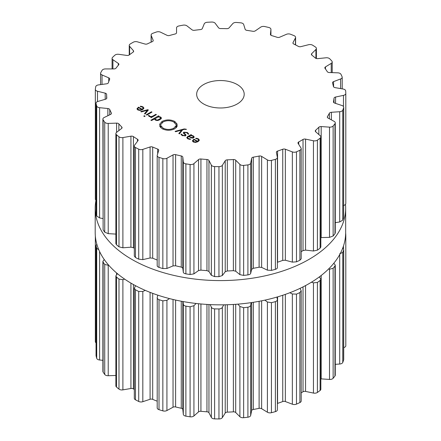 <?xml version="1.0" encoding="UTF-8"?>
<svg xmlns="http://www.w3.org/2000/svg" width="441" height="441" viewBox="0 0 441 441"><rect width="100%" height="100%" fill="white"/><g stroke="black" fill="none" stroke-linecap="round" stroke-linejoin="round"><path stroke-width="0.66" d="M95.195 232.545A125.233 72.302 0 0 0 220.428 304.847A125.233 72.302 0 0 0 345.667 232.545L345.667 208.284A125.233 72.302 0 0 0 345.479 204.337A125.233 72.302 0 0 1 345.667 208.284A125.233 72.302 0 0 1 220.428 280.586A125.233 72.302 0 0 1 95.195 208.284A125.233 72.302 0 0 0 220.428 280.586A125.233 72.302 0 0 0 345.667 208.284L345.667 232.545A125.233 72.302 0 0 1 220.428 304.847A125.233 72.302 0 0 1 95.195 232.545L95.195 208.284A125.233 72.302 0 0 1 95.912 200.539A125.233 72.302 0 0 0 95.195 208.284L95.195 232.545M277.389 403.449A2.376 1.373 180 0 1 277.56 403.388A113.795 65.698 0 0 0 280.173 402.484A113.795 65.698 0 0 0 282.742 401.542A2.376 1.373 180 0 1 285.349 401.542L292.355 404.204A3.567 2.056 0 0 0 296.479 404.121A125.382 72.39 0 0 0 298.199 403.35A125.382 72.39 0 0 0 299.897 402.561A3.567 2.056 0 0 0 301.197 400.968L301.197 290.84L300.073 288.342M301.197 392.848A113.795 65.698 0 0 0 303.022 391.762A2.376 1.373 180 0 1 305.558 391.415L313.441 393.074A3.567 2.056 0 0 0 317.415 392.446A125.382 72.39 0 0 0 318.782 391.465A125.382 72.39 0 0 0 320.116 390.472A3.567 2.056 0 0 0 320.85 389.221L320.85 279.147L319.339 276.893M320.85 378.863A2.376 1.373 180 0 1 321.18 378.874L329.51 379.436A3.567 2.056 0 0 0 333.131 378.295A125.382 72.39 0 0 0 334.069 377.16A125.382 72.39 0 0 0 334.967 376.013A3.567 2.056 0 0 0 335.276 375.175L335.276 265.146L333.831 263.227M335.276 364.327L339.702 364.023A3.567 2.056 0 0 0 342.767 362.43A125.382 72.39 0 0 0 343.225 361.201A125.382 72.39 0 0 0 343.644 359.972A3.567 2.056 0 0 0 343.71 359.591L343.71 249.578L342.751 248.046M343.71 347.618A3.567 2.056 0 0 0 345.805 345.738A3.567 2.056 0 0 0 345.805 345.716L345.805 235.759M95.35 341.51A3.567 2.056 0 0 0 95.344 341.654A3.567 2.056 0 0 0 96.044 342.877M96.822 244.16L96.044 245.543L96.044 355.551A3.567 2.056 0 0 0 96.072 355.81A125.382 72.39 0 0 0 96.37 357.056A125.382 72.39 0 0 0 96.706 358.301A3.567 2.056 0 0 0 99.605 359.994L102.891 360.325M104.247 259.534L102.891 261.37L102.891 371.394A3.567 2.056 0 0 0 103.117 372.121A125.382 72.39 0 0 0 103.905 373.29A125.382 72.39 0 0 0 104.726 374.459A3.567 2.056 0 0 0 108.221 375.715L115.878 375.462M117.416 273.663L115.878 275.84L115.878 385.897A3.567 2.056 0 0 0 116.49 387.049A125.382 72.39 0 0 0 117.719 388.086A125.382 72.39 0 0 0 118.987 389.111A3.567 2.056 0 0 0 122.89 389.872L130.927 388.482A2.376 1.373 180 0 1 133.425 388.912A113.795 65.698 0 0 0 134.312 389.513M135.569 285.718L134.312 288.171L134.312 398.284A3.567 2.056 0 0 0 135.459 399.8A125.382 72.39 0 0 0 137.074 400.643A125.382 72.39 0 0 0 138.717 401.47A3.567 2.056 0 0 0 142.818 401.69L150.083 399.27A2.376 1.373 180 0 1 152.691 399.353A113.795 65.698 0 0 0 155.16 400.384A113.795 65.698 0 0 0 157.194 401.189M162.85 410.869L162.85 300.867A125.382 72.39 180 0 1 160.921 300.277A125.382 72.39 180 0 1 159.014 299.671C157.602 299.114 157.013 298.32 157.25 297.295L157.194 407.881A3.567 2.056 0 0 0 159.014 409.678A125.382 72.39 0 0 0 160.921 410.284A125.382 72.39 0 0 0 162.85 410.869A3.567 2.056 0 0 0 166.93 410.538L173.032 407.214A2.376 1.373 180 0 1 175.601 406.955A113.795 65.698 0 0 0 178.418 407.622A113.795 65.698 0 0 0 181.262 408.25A2.376 1.373 180 0 1 182.817 409.457L183.302 414.292A3.567 2.056 0 0 0 185.881 416.155A125.382 72.39 0 0 0 187.976 416.486A125.382 72.39 0 0 0 190.088 416.806A3.567 2.056 0 0 0 193.93 415.935L198.538 411.888A2.376 1.373 180 0 1 200.931 411.293A113.795 65.698 0 0 0 203.935 411.569A113.795 65.698 0 0 0 206.956 411.8A2.376 1.373 180 0 1 208.951 412.77L211.355 417.412A3.567 2.056 0 0 0 214.607 418.878A125.382 72.39 0 0 0 216.785 418.922A125.382 72.39 0 0 0 218.962 418.95A3.567 2.056 0 0 0 222.352 417.594L225.219 413.046A2.376 1.373 180 0 1 227.313 412.142A113.795 65.698 0 0 0 230.345 412.015A113.795 65.698 0 0 0 233.377 411.839A2.376 1.373 180 0 1 235.709 412.517L239.898 416.712A3.567 2.056 0 0 0 243.647 417.704A125.382 72.39 0 0 0 245.786 417.462A125.382 72.39 0 0 0 247.914 417.197A3.567 2.056 0 0 0 250.675 415.428L251.646 410.615A2.376 1.373 180 0 1 253.321 409.463A113.795 65.698 0 0 0 256.227 408.928A113.795 65.698 0 0 0 259.104 408.355A2.376 1.373 180 0 1 261.64 408.702L267.395 412.225A3.567 2.056 0 0 0 271.435 412.693A125.382 72.39 0 0 0 273.42 412.175A125.382 72.39 0 0 0 275.382 411.629A3.567 2.056 0 0 0 277.389 409.783L277.389 299.588L276.97 297.058M299.897 402.561L299.897 292.559A125.382 72.39 180 0 1 298.199 293.348A125.382 72.39 180 0 1 296.479 294.114L292.355 293.971L289.825 292.736M299.897 292.559L301.197 290.84M313.441 393.074L313.441 282.841L311.423 282.223M313.441 282.841L317.415 282.438A125.382 72.39 180 0 0 318.782 281.463A125.382 72.39 180 0 0 320.116 280.465L320.85 279.147M275.382 411.629L275.382 301.627C276.849 301.115 277.51 300.343 277.361 299.312M275.382 301.627A125.382 72.39 180 0 1 273.42 302.168A125.382 72.39 180 0 1 271.435 302.691L267.395 301.997L264.898 300.139M329.51 379.436L329.51 269.203L328.534 269.049M251.116 302.642L250.675 305.194C250.46 306.219 249.54 306.886 247.914 307.19A125.382 72.39 180 0 1 245.786 307.454A125.382 72.39 180 0 1 243.647 307.697L239.898 306.478L237.92 304.141M329.51 269.203L333.131 268.288A125.382 72.39 180 0 0 334.069 267.152A125.382 72.39 180 0 0 334.967 266.011L335.276 265.146M223.725 304.825L222.352 307.366C221.79 308.342 220.66 308.865 218.962 308.948A125.382 72.39 180 0 1 216.785 308.921A125.382 72.39 180 0 1 214.607 308.871C212.92 308.739 211.834 308.171 211.355 307.179L210.214 304.61M339.702 253.796L342.767 252.428A125.382 72.39 180 0 0 343.225 251.199A125.382 72.39 180 0 0 343.644 249.964L343.71 249.578M196.074 303.469L193.93 305.707L190.088 306.798A125.382 72.39 180 0 1 187.976 306.484A125.382 72.39 180 0 1 185.881 306.148C184.288 305.789 183.428 305.095 183.302 304.064L183.087 301.561M345.468 236.574L345.805 235.715A125.382 72.39 180 0 0 345.761 234.458A125.382 72.39 180 0 0 345.678 233.201L345.661 233.074M169.487 298.596L166.93 300.304L162.85 300.867M157.25 297.295L157.812 295.161M145.276 290.382L142.818 291.457L138.717 291.468A125.382 72.39 180 0 1 137.074 290.641A125.382 72.39 180 0 1 135.459 289.792L134.312 288.171M124.693 279.159L122.89 279.638L118.987 279.103A125.382 72.39 180 0 1 117.719 278.084A125.382 72.39 180 0 1 116.49 277.047L115.878 275.84M108.877 265.405L104.726 264.451A125.382 72.39 180 0 1 103.905 263.288A125.382 72.39 180 0 1 103.117 262.114L102.891 261.37M96.706 358.301L96.706 248.294L98.767 249.689M96.706 248.294A125.382 72.39 180 0 1 96.37 247.054A125.382 72.39 180 0 1 96.072 245.808L96.044 245.543M203.621 103.966A23.77 13.721 180 0 1 196.658 94.264A23.77 13.721 180 0 1 220.428 80.538A23.77 13.721 180 0 1 244.198 94.264A23.77 13.721 180 0 1 229.524 106.943A23.77 13.721 180 0 1 203.621 103.966M298.199 151.048A125.382 72.39 0 0 0 299.897 150.26A3.567 2.056 0 0 0 301.197 148.667A3.567 2.056 0 0 0 300.983 147.961L298.116 143.413A2.376 1.373 180 0 1 297.973 142.945A2.376 1.373 180 0 1 298.717 141.947A113.795 65.698 0 0 0 300.894 140.718A113.795 65.698 0 0 0 303.022 139.461A2.376 1.373 180 0 1 305.558 139.113L313.441 140.773A3.567 2.056 0 0 0 317.415 140.139A125.382 72.39 0 0 0 318.782 139.163A125.382 72.39 0 0 0 320.116 138.171A3.567 2.056 0 0 0 320.85 136.919A3.567 2.056 0 0 0 320.265 135.789L315.651 131.743A2.376 1.373 180 0 1 315.265 130.988A2.376 1.373 180 0 1 315.651 130.238A113.795 65.698 0 0 0 317.283 128.755A113.795 65.698 0 0 0 318.849 127.245A2.376 1.373 180 0 1 321.18 126.573L329.51 127.135A3.567 2.056 0 0 0 333.131 125.994A125.382 72.39 0 0 0 334.069 124.858A125.382 72.39 0 0 0 334.967 123.712A3.567 2.056 0 0 0 335.276 122.874A3.567 2.056 0 0 0 334.157 121.38L328.06 118.056A2.376 1.373 180 0 1 327.31 117.058A2.376 1.373 180 0 1 327.454 116.589A113.795 65.698 0 0 0 328.451 114.93A113.795 65.698 0 0 0 329.372 113.254A2.376 1.373 180 0 1 331.367 112.284L339.702 111.722A3.567 2.056 0 0 0 342.767 110.129A125.382 72.39 0 0 0 343.225 108.899A125.382 72.39 0 0 0 343.644 107.67A3.567 2.056 0 0 0 343.71 107.29A3.567 2.056 0 0 0 341.924 105.504L334.658 103.084A2.376 1.373 180 0 1 333.473 101.893A2.376 1.373 180 0 1 333.49 101.739A113.795 65.698 0 0 0 333.793 99.991A113.795 65.698 0 0 0 334.019 98.238A2.376 1.373 180 0 1 335.579 97.031L343.462 95.372A3.567 2.056 0 0 0 345.805 93.437A3.567 2.056 0 0 0 345.805 93.415A125.382 72.39 0 0 0 345.761 92.158A125.382 72.39 0 0 0 345.678 90.901A3.567 2.056 0 0 0 343.142 89.027L335.105 87.638A2.376 1.373 180 0 1 333.424 86.486A113.795 65.698 0 0 0 333.027 84.744A113.795 65.698 0 0 0 332.542 83.007A2.376 1.373 180 0 1 332.508 82.77A2.376 1.373 180 0 1 333.578 81.624L340.584 78.961A3.567 2.056 0 0 0 342.194 77.241A3.567 2.056 0 0 0 342.089 76.745A125.382 72.39 0 0 0 341.543 75.527A125.382 72.39 0 0 0 340.959 74.314A3.567 2.056 0 0 0 337.74 72.826L329.366 72.544A2.376 1.373 180 0 1 327.272 71.651A113.795 65.698 0 0 0 326.186 70.009A113.795 65.698 0 0 0 325.023 68.383A2.376 1.373 180 0 1 324.83 67.842A2.376 1.373 180 0 1 325.48 66.9L331.235 63.377A3.567 2.056 0 0 0 332.211 61.966A3.567 2.056 0 0 0 331.808 61.018A125.382 72.39 0 0 0 330.794 59.904A125.382 72.39 0 0 0 329.741 58.807A3.567 2.056 0 0 0 326.015 57.788L317.757 58.625A2.376 1.373 180 0 1 315.359 58.03A113.795 65.698 0 0 0 313.645 56.58A113.795 65.698 0 0 0 311.864 55.153A2.376 1.373 180 0 1 311.401 54.337A2.376 1.373 180 0 1 311.721 53.648L315.91 49.458A3.567 2.056 0 0 0 316.39 48.427A3.567 2.056 0 0 0 315.53 47.082A125.382 72.39 0 0 0 314.097 46.14A125.382 72.39 0 0 0 312.636 45.208A3.567 2.056 0 0 0 308.601 44.712L300.9 46.63A2.376 1.373 180 0 1 298.331 46.371A113.795 65.698 0 0 0 296.082 45.186A113.795 65.698 0 0 0 293.778 44.034A2.376 1.373 180 0 1 292.934 42.981A2.376 1.373 180 0 1 293.033 42.59L295.442 37.948A3.567 2.056 0 0 0 295.591 37.358A3.567 2.056 0 0 0 294.119 35.693A125.382 72.39 0 0 0 292.35 34.966A125.382 72.39 0 0 0 290.553 34.255A3.567 2.056 0 0 0 286.43 34.31L279.704 37.198A2.376 1.373 180 0 1 277.097 37.287A113.795 65.698 0 0 0 274.44 36.432A113.795 65.698 0 0 0 271.739 35.622A2.376 1.373 180 0 1 270.432 34.398A2.376 1.373 180 0 1 270.438 34.315L270.923 29.481A3.567 2.056 0 0 0 270.928 29.36A3.567 2.056 0 0 0 268.74 27.463A125.382 72.39 0 0 0 266.722 26.989A125.382 72.39 0 0 0 264.694 26.532A3.567 2.056 0 0 0 260.703 27.138L255.311 30.848A2.376 1.373 180 0 1 252.814 31.278A113.795 65.698 0 0 0 249.882 30.804A113.795 65.698 0 0 0 246.932 30.368A2.376 1.373 180 0 1 245.146 29.271L243.686 24.503A3.567 2.056 0 0 0 240.753 22.833A125.382 72.39 0 0 0 238.603 22.64A125.382 72.39 0 0 0 236.448 22.463A3.567 2.056 0 0 0 232.804 23.582L229.039 27.91A2.376 1.373 180 0 1 226.784 28.665A113.795 65.698 0 0 0 223.741 28.593A113.795 65.698 0 0 0 220.693 28.566A2.376 1.373 180 0 1 218.516 27.733L215.197 23.29A3.567 2.056 0 0 0 211.674 22.05A125.382 72.39 0 0 0 209.503 22.149A125.382 72.39 0 0 0 207.336 22.27A3.567 2.056 0 0 0 204.238 23.842L202.303 28.555A2.376 1.373 180 0 1 200.407 29.586A113.795 65.698 0 0 0 197.419 29.922A113.795 65.698 0 0 0 194.442 30.297A2.376 1.373 180 0 1 191.995 29.784L186.984 25.898A3.567 2.056 0 0 0 183.065 25.165A125.382 72.39 0 0 0 180.992 25.545A125.382 72.39 0 0 0 178.93 25.953A3.567 2.056 0 0 0 176.543 27.893L176.543 32.739A2.376 1.373 180 0 1 175.116 33.996A113.795 65.698 0 0 0 172.337 34.718A113.795 65.698 0 0 0 169.598 35.484A2.376 1.373 180 0 1 167.007 35.308L160.579 32.193A3.567 2.056 0 0 0 156.467 32A125.382 72.39 0 0 0 154.604 32.651A125.382 72.39 0 0 0 152.762 33.318A3.567 2.056 0 0 0 151.12 35.054A3.567 2.056 0 0 0 151.219 35.528L153.154 40.241A2.376 1.373 180 0 1 153.214 40.555A2.376 1.373 180 0 1 152.261 41.658A113.795 65.698 0 0 0 149.852 42.727A113.795 65.698 0 0 0 147.487 43.835A2.376 1.373 180 0 1 144.896 44.006L137.399 41.834A3.567 2.056 0 0 0 133.325 42.193A125.382 72.39 0 0 0 131.771 43.075A125.382 72.39 0 0 0 130.244 43.973A3.567 2.056 0 0 0 129.241 45.401A3.567 2.056 0 0 0 129.621 46.327L133.386 50.654A2.376 1.373 180 0 1 133.64 51.272A2.376 1.373 180 0 1 133.088 52.148A113.795 65.698 0 0 0 131.164 53.515A113.795 65.698 0 0 0 129.307 54.91A2.376 1.373 180 0 1 126.859 55.423L118.695 54.304A3.567 2.056 0 0 0 114.875 55.197A125.382 72.39 0 0 0 113.712 56.261A125.382 72.39 0 0 0 112.587 57.336A3.567 2.056 0 0 0 112.086 58.388A3.567 2.056 0 0 0 112.924 59.711L118.315 63.421A2.376 1.373 180 0 1 118.872 64.303A2.376 1.373 180 0 1 118.618 64.915A113.795 65.698 0 0 0 117.295 66.497A113.795 65.698 0 0 0 116.044 68.101A2.376 1.373 180 0 1 113.866 68.928L105.476 68.928A3.567 2.056 0 0 0 102.114 70.301A125.382 72.39 0 0 0 101.408 71.492A125.382 72.39 0 0 0 100.741 72.688A3.567 2.056 0 0 0 100.581 73.305A3.567 2.056 0 0 0 102.02 74.953L108.745 77.848A2.376 1.373 180 0 1 109.704 78.945A2.376 1.373 180 0 1 109.638 79.259A113.795 65.698 0 0 0 108.982 80.979A113.795 65.698 0 0 0 108.409 82.704A2.376 1.373 180 0 1 106.617 83.796L98.453 84.915A3.567 2.056 0 0 0 95.73 86.701A125.382 72.39 0 0 0 95.521 87.952A125.382 72.39 0 0 0 95.35 89.209A3.567 2.056 0 0 0 95.344 89.352A3.567 2.056 0 0 0 97.494 91.243L105.201 93.161A2.376 1.373 180 0 1 106.634 94.418A113.795 65.698 0 0 0 106.683 96.177A113.795 65.698 0 0 0 106.81 97.93A2.376 1.373 180 0 1 106.816 98.007A2.376 1.373 180 0 1 105.504 99.236L98.007 101.408A3.567 2.056 0 0 0 96.044 103.249A3.567 2.056 0 0 0 96.072 103.508A125.382 72.39 0 0 0 96.37 104.754A125.382 72.39 0 0 0 96.706 105.994A3.567 2.056 0 0 0 99.605 107.692L107.863 108.53A2.376 1.373 180 0 1 109.759 109.561A113.795 65.698 0 0 0 110.509 111.27A113.795 65.698 0 0 0 111.336 112.962A2.376 1.373 180 0 1 111.435 113.348A2.376 1.373 180 0 1 110.586 114.401L104.164 117.515A3.567 2.056 0 0 0 102.891 119.092A3.567 2.056 0 0 0 103.117 119.82A125.382 72.39 0 0 0 103.905 120.988A125.382 72.39 0 0 0 104.726 122.157A3.567 2.056 0 0 0 108.221 123.414L116.595 123.133A2.376 1.373 180 0 1 118.855 123.888A113.795 65.698 0 0 0 120.266 125.442A113.795 65.698 0 0 0 121.749 126.98A2.376 1.373 180 0 1 122.063 127.664A2.376 1.373 180 0 1 121.595 128.485L116.584 132.366A3.567 2.056 0 0 0 115.878 133.595A3.567 2.056 0 0 0 116.49 134.748A125.382 72.39 0 0 0 117.719 135.784A125.382 72.39 0 0 0 118.987 136.809A3.567 2.056 0 0 0 122.89 137.57L130.927 136.181A2.376 1.373 180 0 1 133.425 136.611A113.795 65.698 0 0 0 135.42 137.939A113.795 65.698 0 0 0 137.476 139.24A2.376 1.373 180 0 1 138.121 140.177A2.376 1.373 180 0 1 137.923 140.723L134.604 145.166A3.567 2.056 0 0 0 134.312 145.982A3.567 2.056 0 0 0 135.459 147.498A125.382 72.39 0 0 0 137.074 148.341A125.382 72.39 0 0 0 138.717 149.168A3.567 2.056 0 0 0 142.818 149.389L150.083 146.969A2.376 1.373 180 0 1 152.691 147.051A113.795 65.698 0 0 0 155.16 148.082A113.795 65.698 0 0 0 157.674 149.069A2.376 1.373 180 0 1 158.743 150.216A2.376 1.373 180 0 1 158.705 150.453L157.25 155.221A3.567 2.056 0 0 0 157.194 155.579A3.567 2.056 0 0 0 159.014 157.376A125.382 72.39 0 0 0 160.921 157.983A125.382 72.39 0 0 0 162.85 158.567A3.567 2.056 0 0 0 166.93 158.236L173.032 154.912A2.376 1.373 180 0 1 175.601 154.648A113.795 65.698 0 0 0 178.418 155.32A113.795 65.698 0 0 0 181.262 155.949A2.376 1.373 180 0 1 182.817 157.156L183.302 161.99A3.567 2.056 0 0 0 185.881 163.848A125.382 72.39 0 0 0 187.976 164.184A125.382 72.39 0 0 0 190.088 164.504A3.567 2.056 0 0 0 193.93 163.633L198.538 159.587A2.376 1.373 180 0 1 200.931 158.992A113.795 65.698 0 0 0 203.935 159.267A113.795 65.698 0 0 0 206.956 159.499A2.376 1.373 180 0 1 208.951 160.469L211.355 165.11A3.567 2.056 0 0 0 214.607 166.577A125.382 72.39 0 0 0 216.785 166.621A125.382 72.39 0 0 0 218.962 166.648A3.567 2.056 0 0 0 222.352 165.292L225.219 160.745A2.376 1.373 180 0 1 227.313 159.84A113.795 65.698 0 0 0 230.345 159.714A113.795 65.698 0 0 0 233.377 159.537A2.376 1.373 180 0 1 235.709 160.215L239.898 164.405A3.567 2.056 0 0 0 243.647 165.403A125.382 72.39 0 0 0 245.786 165.16A125.382 72.39 0 0 0 247.914 164.895A3.567 2.056 0 0 0 250.675 163.126L251.646 158.313A2.376 1.373 180 0 1 253.321 157.161A113.795 65.698 0 0 0 256.227 156.627A113.795 65.698 0 0 0 259.104 156.053A2.376 1.373 180 0 1 261.64 156.401L267.395 159.923A3.567 2.056 0 0 0 271.435 160.392A125.382 72.39 0 0 0 273.42 159.868A125.382 72.39 0 0 0 275.382 159.328A3.567 2.056 0 0 0 277.389 157.481A3.567 2.056 0 0 0 277.361 157.239L276.391 152.432A2.376 1.373 180 0 1 276.375 152.272A2.376 1.373 180 0 1 277.56 151.087A113.795 65.698 0 0 0 280.173 150.183A113.795 65.698 0 0 0 282.742 149.24A2.376 1.373 180 0 1 285.349 149.24L292.355 151.902A3.567 2.056 0 0 0 296.479 151.82A125.382 72.39 0 0 0 298.199 151.048M136.964 108.944L137.835 109.941L140.056 110.426L142.553 109.616L143.953 108.161L142.983 106.821L140.315 106.193L140.403 106.617L142.46 107.086L143.209 108.117L142.118 109.236L138.507 107.146L136.953 108.811M143.215 108.006L143.209 109.186L143.215 108.006M145.1 114.059L148.347 109.991L147.807 109.682L140.767 111.556L141.368 111.904L147.437 110.206L144.494 113.712L145.1 114.059M146.296 114.748L146.842 115.068L151.991 112.097L151.439 111.777L146.296 114.748M143.777 116.132L144.455 116.523L145.128 116.132L144.45 115.74L143.777 116.132M149.731 116.253L149.152 115.448L148.358 115.448L149.119 116.452L151.384 116.898L150.701 117.295L151.252 117.609L156.401 114.643L155.849 114.324L152.68 116.154L151.23 116.573L149.731 116.253L149.731 116.727M154.554 119.257L154.554 118.756L155.364 120.062L157.09 120.536L158.606 120.277L161.009 118.888L161.467 118.012L160.64 117.019L158.374 116.545L159.036 116.165L158.49 115.845L150.888 120.233L151.434 120.553L154.515 119.02M159.868 124.875L159.962 124.356L159.592 124.323L162.095 121.407C166.323 119.417 170.54 119.428 174.752 121.446L177.315 124.406L176.786 123.921L176.191 124.004L176.334 124.478L175.953 124.511L173.782 122.003C170.215 120.299 166.648 120.288 163.076 121.975L160.491 124.891L159.868 124.875M163.12 128.16C166.687 129.863 170.259 129.875 173.837 128.188L176.417 125.272L177.034 125.288L176.946 125.806L177.321 125.834L174.812 128.755C170.59 130.745 166.367 130.734 162.156 128.717L159.592 125.762L160.116 126.247L160.948 125.657L163.12 128.16L163.12 129.207M186.328 129.235L184.173 128.948L175.077 131.363L175.678 131.716L181.747 130.018L178.803 133.518L179.41 133.866L182.657 129.803L184.608 129.296L186.328 129.5M187.453 132.493L183.847 132.179L183.252 132.89L185.341 135.023L184.972 135.47L182.657 135.277L181.637 134.185L180.909 134.18L182.188 135.547L185.512 135.778L186.069 135.078L184.007 132.939L184.382 132.487L186.99 132.785L188.064 134.13L188.814 134.136L187.453 132.493L187.453 133.094M194.288 137.035L193.23 135.828L191.069 135.249L191.581 134.952L191.03 134.637L187.508 136.671L186.741 137.669L187.833 138.81L190.457 139.411L190.402 138.981L188.318 138.529L187.497 137.658L188.109 136.958L188.687 136.622L192.089 138.138L193.66 137.785L194.288 137.008M192.397 140.949L193.274 141.947L195.495 142.432L197.992 141.627L199.387 140.166L198.422 138.827L195.754 138.204L195.843 138.623L197.899 139.091L198.643 140.122L197.562 141.241L193.946 139.158L192.392 140.817M198.654 141.186L198.654 140.018L198.643 141.192M301.197 148.667L301.197 258.795L299.897 260.262A125.382 72.39 180 0 1 298.199 261.05A125.382 72.39 180 0 1 296.479 261.822L296.479 151.82M277.389 262.279L277.56 262.219A113.795 65.698 180 0 0 280.173 261.315A113.795 65.698 180 0 0 282.742 260.372L285.349 260.234L292.355 262.13L296.479 261.822M320.85 136.919L320.85 246.993L320.116 248.173A125.382 72.39 180 0 1 318.782 249.165A125.382 72.39 180 0 1 317.415 250.146L313.441 251.001L305.558 250.108L303.022 250.593A113.795 65.698 180 0 1 301.197 251.679M157.25 265.454C157.013 266.199 157.602 266.844 159.014 267.378A125.382 72.39 180 0 0 160.921 267.985A125.382 72.39 180 0 0 162.85 268.569L166.93 268.47L173.032 265.906L175.601 265.785A113.795 65.698 180 0 0 178.418 266.452A113.795 65.698 180 0 0 181.262 267.081L182.817 268.15L183.302 272.224C183.428 272.979 184.288 273.519 185.881 273.855A125.382 72.39 180 0 0 187.976 274.192A125.382 72.39 180 0 0 190.088 274.506L193.93 273.867L198.538 270.581L200.931 270.124A113.795 65.698 180 0 0 203.935 270.405A113.795 65.698 180 0 0 206.956 270.636L208.951 271.463L211.355 275.338L214.607 276.579A125.382 72.39 180 0 0 216.785 276.628A125.382 72.39 180 0 0 218.962 276.65L222.352 275.526L225.219 271.733L227.313 270.978A113.795 65.698 180 0 0 230.345 270.846A113.795 65.698 180 0 0 233.377 270.669L235.709 271.204L239.898 274.638L243.647 275.405A125.382 72.39 180 0 0 245.786 275.162A125.382 72.39 180 0 0 247.914 274.897C249.54 274.616 250.46 274.104 250.675 273.354L251.646 269.308L253.321 268.293A113.795 65.698 180 0 0 256.227 267.764A113.795 65.698 180 0 0 259.104 267.185L261.64 267.395L267.395 270.157L271.435 270.394A125.382 72.39 180 0 0 273.42 269.875A125.382 72.39 180 0 0 275.382 269.335C276.849 268.845 277.51 268.227 277.361 267.472M320.85 237.583L329.51 237.363L333.131 235.996L333.131 125.994M335.276 122.874L335.276 232.909L334.967 233.719A125.382 72.39 180 0 1 334.069 234.86A125.382 72.39 180 0 1 333.131 235.996M335.276 222.661L339.702 221.955L342.767 220.136L342.767 110.129M343.71 107.29L343.644 217.672A125.382 72.39 180 0 1 343.225 218.907A125.382 72.39 180 0 1 342.767 220.136M343.462 205.605C344.906 205.142 345.689 204.409 345.805 203.417L345.805 93.464M345.805 93.437L345.805 203.417M157.194 260.019A113.795 65.698 180 0 1 155.16 259.214A113.795 65.698 180 0 1 152.691 258.189L152.691 147.051M134.312 145.982L134.312 256.094L135.459 257.5A125.382 72.39 180 0 0 137.074 258.343A125.382 72.39 180 0 0 138.717 259.17L142.818 259.622L150.083 257.957L152.691 258.189M134.312 248.344A113.795 65.698 180 0 1 133.425 247.743L133.425 136.611M115.878 133.595L115.878 243.658L116.49 244.749A125.382 72.39 180 0 0 117.719 245.786A125.382 72.39 180 0 0 118.987 246.811L122.89 247.803L130.927 247.175L133.425 247.743M102.891 119.092L103.117 229.822A125.382 72.39 180 0 0 103.905 230.996A125.382 72.39 180 0 0 104.726 232.159L108.221 233.647L115.878 234.088M96.044 103.249L96.072 213.516A125.382 72.39 180 0 0 96.37 214.756A125.382 72.39 180 0 0 96.706 216.002L99.605 217.92L102.891 218.56M95.35 199.211L96.044 200.661M176.543 32.739L176.543 27.893M142.118 109.848L142.118 109.236M138.507 107.786L138.507 107.146M147.807 110.669L147.807 109.682M147.437 111.132L147.437 110.206M151.439 112.411L151.439 111.777M144.45 116.518L144.45 115.74M149.152 116.474L149.152 115.448M151.384 117.532L151.384 116.898M155.849 114.958L155.849 114.324M158.374 116.915L158.374 116.545M158.49 116.485L158.49 115.845M159.962 124.875L159.962 124.356M176.191 124.489L176.191 124.004M160.948 127.862L160.948 125.657M160.717 127.647L160.717 126.159M160.116 126.925L160.116 126.247M159.962 126.677L159.962 125.729M176.946 126.765L176.946 125.806M176.417 127.488L176.417 125.272M176.328 127.587L176.328 125.751M175.959 127.945L175.959 125.724M181.747 130.938L181.747 130.018M181.637 135.178L181.637 134.185M189.123 136.875L189.123 136.368L191.058 135.591L191.069 135.249M191.03 135.591L191.03 134.637M190.402 139.417L190.402 138.981M197.562 141.859L197.562 141.241M193.946 139.797L193.946 139.158M137.835 108.387L138.623 107.72L141.682 109.489L140.53 109.941L138.314 109.66L137.835 108.387L137.691 109.853M141.682 110.046L141.682 109.489M155.238 118.651L158.198 116.942L160.083 117.251L160.618 118.342L157.663 120.051L155.772 119.743L155.238 118.651L155.149 119.93M160.717 119.142L160.717 118.012L160.618 119.213M191.058 135.591L192.745 136.109L193.544 136.936L193.103 137.471L190.738 137.305L190.738 137.79L190.738 137.305L189.123 136.368M193.274 140.392L194.062 139.725L197.121 141.495L195.969 141.947L193.759 141.671L193.274 140.392L193.13 141.859M197.121 142.052L197.121 141.495M296.479 404.121L296.479 294.114M292.355 404.204L292.355 293.971M285.349 401.542L285.349 294.373M282.742 401.542L282.742 295.266M303.022 391.762L303.022 286.898M277.56 403.388L277.56 296.887M305.558 391.415L305.558 285.575M317.415 392.446L317.415 282.438M320.116 390.472L320.116 280.465M271.435 412.693L271.435 302.691M267.395 412.225L267.395 301.997M261.64 408.702L261.64 300.823M259.104 408.355L259.104 301.313M253.321 409.463L253.321 302.311M321.18 378.874L321.18 275.493M251.646 410.615L251.646 302.565M250.675 415.428L250.675 305.194M333.131 378.295L333.131 268.288M247.914 417.197L247.914 307.19M334.967 376.013L334.967 266.011M243.647 417.704L243.647 307.697M239.898 416.712L239.898 306.478M235.709 412.517L235.709 304.307M233.377 411.839L233.377 304.461M227.313 412.142L227.313 304.737M225.219 413.046L225.219 304.797M339.702 364.023L339.702 254.595M222.352 417.594L222.352 307.366M342.767 362.43L342.767 252.428M218.962 418.95L218.962 308.948M343.644 359.972L343.644 249.964M214.607 418.878L214.607 308.871M211.355 417.412L211.355 307.179M208.951 412.77L208.951 304.544M206.956 411.8L206.956 304.428M200.931 411.293L200.931 303.965M198.538 411.888L198.538 303.733M343.462 248.779L343.462 246.056M193.93 415.935L193.93 305.707M190.088 416.806L190.088 306.798M185.881 416.155L185.881 306.148M183.302 414.292L183.302 304.064M182.817 409.457L182.817 301.512M181.262 408.25L181.262 301.22M175.601 406.955L175.601 300.056M173.032 407.214L173.032 299.472M166.93 410.538L166.93 300.304M159.014 409.678L159.014 299.671M157.674 295.674L157.674 295.117M152.691 399.353L152.691 293.359M150.083 399.27L150.083 292.366M142.818 401.69L142.818 291.457M138.717 401.47L138.717 291.468M135.459 399.8L135.459 289.792M133.425 388.912L133.425 284.55M130.927 388.482L130.927 283.116M122.89 389.872L122.89 279.638M118.987 389.111L118.987 279.103M116.49 387.049L116.49 277.047M116.595 274.423L116.595 272.968M108.221 375.715L108.221 265.488M104.726 374.459L104.726 264.451M103.117 372.121L103.117 262.114M99.605 359.994L99.605 251.557M96.072 355.81L96.072 245.808M299.897 260.262L299.897 150.26M292.355 262.13L292.355 151.902M285.349 260.234L285.349 149.24M298.717 144.361L298.717 141.947M282.742 260.372L282.742 149.24M303.022 250.593L303.022 139.461M277.56 262.219L277.56 151.087M305.558 250.108L305.558 139.113M313.441 251.001L313.441 140.773M317.415 250.146L317.415 140.139M275.382 269.335L275.382 159.328M320.116 248.173L320.116 138.171M271.435 270.394L271.435 160.392M267.395 270.157L267.395 159.923M261.64 267.395L261.64 156.401M315.651 131.743L315.651 130.238M259.104 267.185L259.104 156.053M318.849 134.549L318.849 127.245M253.321 268.293L253.321 157.161M321.18 237.561L321.18 126.573M251.646 269.308L251.646 158.313M329.51 237.363L329.51 127.135M250.675 273.354L250.675 163.126M247.914 274.897L247.914 164.895M334.967 233.719L334.967 123.712M243.647 275.405L243.647 165.403M239.898 274.638L239.898 164.405M235.709 271.204L235.709 160.215M327.454 117.521L327.454 116.589M233.377 270.669L233.377 159.537M329.372 118.767L329.372 113.254M227.313 270.978L227.313 159.84M331.367 119.858L331.367 112.284M225.219 271.733L225.219 160.745M339.702 221.955L339.702 111.722M222.352 275.526L222.352 165.292M218.962 276.65L218.962 166.648M343.644 217.672L343.644 107.67M214.607 276.579L214.607 166.577M211.355 275.338L211.355 165.11M208.951 271.463L208.951 160.469M333.49 102.053L333.49 101.739M206.956 270.636L206.956 159.499M334.019 102.77L334.019 98.238M200.931 270.124L200.931 158.992M335.579 103.387L335.579 97.031M198.538 270.581L198.538 159.587M343.462 106.535L343.462 95.372M193.93 273.867L193.93 163.633M190.088 274.506L190.088 164.504M185.881 273.855L185.881 163.848M183.302 272.224L183.302 161.99M182.817 268.15L182.817 157.156M181.262 267.081L181.262 155.949M175.601 265.785L175.601 154.648M333.578 86.833L333.578 81.624M173.032 265.906L173.032 154.912M340.584 88.586L340.584 78.961M166.93 268.47L166.93 158.236M162.85 268.569L162.85 158.567M159.014 267.378L159.014 157.376M157.674 153.826L157.674 149.069M325.48 69.005L325.48 66.9M150.083 257.957L150.083 146.969M331.235 72.611L331.235 63.377M142.818 259.622L142.818 149.389M138.717 259.17L138.717 149.168M135.459 257.5L135.459 147.498M137.476 141.324L137.476 139.24M311.721 55.02L311.721 53.648M130.927 247.175L130.927 136.181M315.91 58.372L315.91 49.458M122.89 247.803L122.89 137.57M118.987 246.811L118.987 136.809M116.49 244.749L116.49 134.748M121.749 128.348L121.749 126.98M118.855 130.602L118.855 123.888M293.033 43.378L293.033 42.59M116.595 132.355L116.595 123.133M295.442 44.855L295.442 37.948M108.221 233.647L108.221 123.414M104.726 232.159L104.726 122.157M103.117 229.822L103.117 119.82M111.336 113.739L111.336 112.962M109.759 114.803L109.759 109.561M107.863 115.718L107.863 108.53M270.923 35.23L270.923 29.481M99.605 217.92L99.605 107.692M96.706 216.002L96.706 105.994M96.072 213.516L96.072 103.508M106.634 98.53L106.634 94.418M105.201 99.324L105.201 93.161M97.494 101.59L97.494 91.243M108.745 81.662L108.745 77.848M102.02 84.429L102.02 74.953M118.315 65.268L118.315 63.421M112.924 68.928L112.924 59.711M133.386 51.884L133.386 50.654M129.621 54.667L129.621 46.327M151.219 42.11L151.219 35.528M153.154 40.875L153.154 40.241M138.265 107.957L138.265 107.29M142.983 107.483L142.983 106.821M141.721 106.766L141.721 106.325M152.68 116.788L152.68 116.154M151.23 116.92L151.23 116.573M160.64 117.741L160.64 117.019M174.752 122.686L174.752 121.446M162.095 122.67L162.095 121.407M173.837 129.241L173.837 128.188M184.173 129.411L184.173 128.948M183.847 133.706L183.847 132.179M184.972 136.004L184.972 135.47M182.657 135.784L182.657 135.277M185.297 134.858L185.297 134.097M184.509 134.169L184.509 133.557M193.23 136.434L193.23 135.828M187.508 137.559L187.508 136.671M189.332 139.384L189.332 138.943M188.318 139.058L188.318 138.529M193.704 139.962L193.704 139.301M198.422 139.488L198.422 138.827M197.16 138.772L197.16 138.331M138.314 110.173L138.314 109.66M140.53 110.371L140.53 109.941M155.772 120.261L155.772 119.743M157.663 120.503L157.663 120.051M159.394 119.946L159.394 119.34M193.103 138.027L193.103 137.471M193.759 142.178L193.759 141.671M195.969 142.377L195.969 141.947M345.805 235.737L345.805 345.738M95.344 236.067L95.344 341.654M277.389 157.481L277.389 267.676M342.194 77.241L342.194 88.861M157.194 155.579L157.194 265.758M332.211 61.966L332.211 72.644M316.39 48.427L316.39 58.532M295.591 37.358L295.591 44.932M270.928 29.36L270.928 35.236M95.344 89.352L95.344 199.354M100.581 73.305L100.581 84.622M112.086 58.388L112.086 68.928M129.241 45.401L129.241 54.954M151.12 35.054L151.12 42.154M185.341 135.872L185.341 135.023M184.007 133.821L184.007 132.939M187.497 138.595L187.497 137.658M193.544 137.846L193.544 136.936"/></g></svg>
